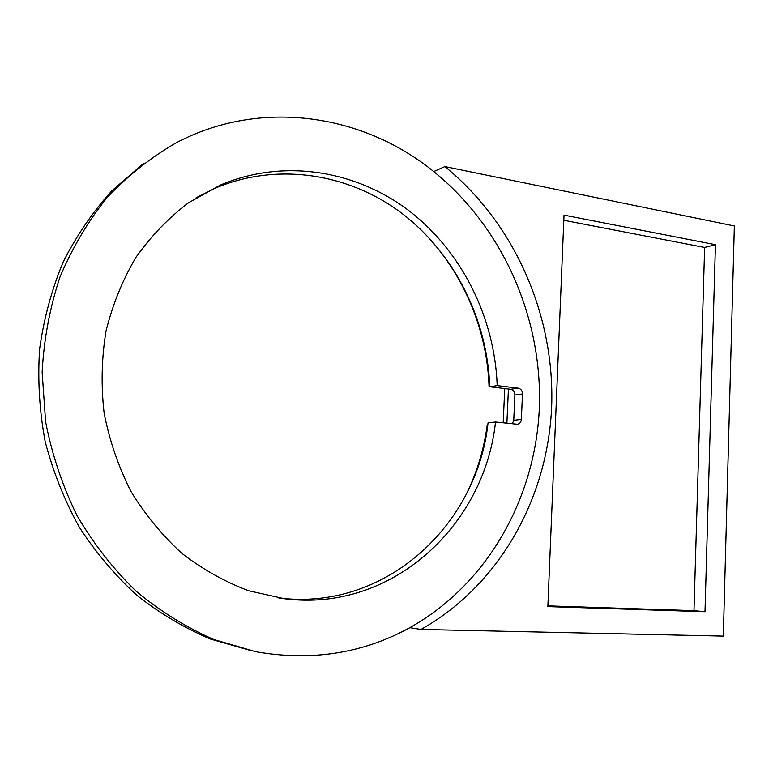 <?xml version="1.0" encoding="UTF-8"?>
<svg xmlns="http://www.w3.org/2000/svg" width="773" height="773" viewBox="0 0 773 773"><rect width="100%" height="100%" fill="white"/><g stroke="black" fill="none" stroke-linecap="round" stroke-linejoin="round"><path stroke-width="1.16" d="M489.734 386.423L489.048 386.345L489.724 386.239M489.048 386.345C486.893 323.819 458.553 262.076 411.729 221.262M466.477 493.802C477.115 472.081 484.033 449.094 487.241 424.841L487.792 424.773M503.184 422.802L504.75 388.539M512.315 423.778L513.745 420.261L514.876 395.003C514.75 391.805 513.34 389.892 510.663 389.254L508.431 388.983L506.885 423.198M250.027 650.344L210.43 639.039C184.544 628.053 160.079 613.52 137.034 595.442C115.158 575.489 95.891 552.685 79.233 527.051C64.362 500.102 52.989 471.54 45.124 441.354C39.423 410.676 37.577 379.91 39.607 349.067C43.839 318.621 51.685 289.614 63.144 262.047C76.498 235.678 92.702 211.957 111.766 190.863L143.305 163.683M547.854 606.592L564.019 215.126L715.44 244.683L704.995 611.714L547.854 606.592M547.883 605.858L693.98 610.66L704.638 247.457L563.807 220.266M704.995 611.714L693.98 610.66M715.44 244.683L704.638 247.457M409.796 627.686C487.744 584.088 535.293 498.199 539.303 408.646C542.791 318.949 503.503 228.006 433.74 171.558L444.881 166.582C515.369 223.977 555.072 316.225 551.632 407.178C547.651 497.976 499.764 585.113 421.014 629.435L409.796 627.686C363.03 653.398 311.732 661.417 255.902 651.745L213.706 639.464C186.167 627.367 160.311 611.288 136.125 591.229C113.331 569.063 93.61 543.825 76.981 515.514C62.458 485.821 52.004 454.592 45.617 421.816L42.138 372.286C43.887 339.241 49.859 307.422 60.033 276.85C72.449 247.476 88.277 220.894 107.515 197.076C128.366 175.2 151.382 157.045 176.553 142.609C261.728 97.958 363.745 114.559 433.74 171.558M522.48 393.94C522.345 390.723 520.934 388.79 518.239 388.143L497.194 385.592C494.788 318.003 462.177 251.785 409.168 210.894C356.082 170.427 283.623 158.136 220.324 185.085L188.38 202.855C168.514 217.947 151.044 236.084 135.98 257.274C122.607 279.942 112.626 304.514 106.027 330.979C101.572 358.131 100.944 385.592 104.152 413.362C109.553 440.823 118.52 466.892 131.052 491.589C145.43 515.031 162.465 535.699 182.157 553.594C203.019 569.585 225.252 581.992 248.848 590.814L284.793 598.775C392.133 612.506 484.642 525.273 495.512 421.99L517.321 424.242C519.698 423.846 521.041 422.242 521.35 419.43L522.48 393.94L514.876 395.003M284.793 598.775L278.705 597.925C385.205 611.559 477.202 525.186 488.053 422.812L495.512 421.99M508.431 388.983L489.744 386.732L497.194 385.592M489.744 386.732C487.377 319.751 454.997 254.143 402.346 213.686C349.628 173.635 277.681 161.576 214.875 188.332L196.149 197.743M444.881 166.582L734.35 225.967L723.315 636.102L421.014 629.435M513.745 420.261L521.35 419.43M510.663 389.254L518.239 388.143M214.875 188.332L220.324 185.085"/></g></svg>
